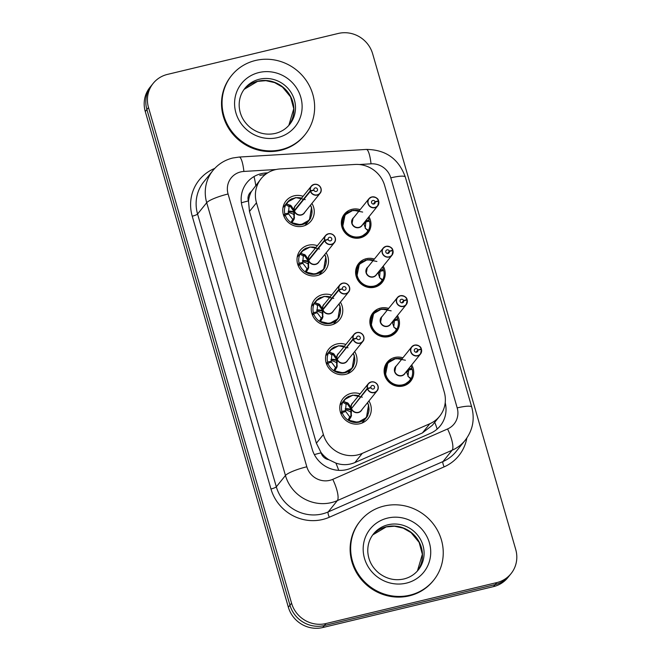 <?xml version="1.0" encoding="UTF-8"?>
<svg xmlns="http://www.w3.org/2000/svg" width="661" height="661" viewBox="0 0 661 661"><rect width="100%" height="100%" fill="white"/><g stroke="black" fill="none" stroke-linecap="round" stroke-linejoin="round"><path stroke-width="0.99" d="M411.704 364.922A15.087 14.385 -141.1 0 1 410.671 381.215A15.087 14.385 -141.1 0 1 403.045 386.007A15.087 14.385 -141.1 0 1 386.685 379.422A15.087 14.385 -141.1 0 1 387.181 362.269A15.087 14.385 -141.1 0 1 394.807 357.477A15.087 14.385 -141.1 0 1 402.896 357.808M397.451 315.528A15.087 14.385 -141.1 0 1 396.418 331.83A15.087 14.385 -141.1 0 1 388.792 336.614A15.087 14.385 -141.1 0 1 372.432 330.037A15.087 14.385 -141.1 0 1 372.928 312.876A15.087 14.385 -141.1 0 1 380.554 308.092A15.087 14.385 -141.1 0 1 388.643 308.423M383.19 266.143A15.087 14.385 -141.1 0 1 382.157 282.445A15.087 14.385 -141.1 0 1 374.531 287.229A15.087 14.385 -141.1 0 1 358.171 280.652A15.087 14.385 -141.1 0 1 358.675 263.491A15.087 14.385 -141.1 0 1 366.301 258.699A15.087 14.385 -141.1 0 1 374.382 259.038M368.937 216.758A15.087 14.385 -141.1 0 1 367.904 233.052A15.087 14.385 -141.1 0 1 360.278 237.844A15.087 14.385 -141.1 0 1 343.918 231.267A15.087 14.385 -141.1 0 1 344.414 214.106A15.087 14.385 -141.1 0 1 352.04 209.314A15.087 14.385 -141.1 0 1 360.129 209.653M362.484 422.453A16.054 15.302 -141.1 0 1 362.41 422.883M368.929 400.954A16.054 15.302 -141.1 0 1 368.02 418.628A16.054 15.302 -141.1 0 1 359.915 423.718A16.054 15.302 -141.1 0 1 342.514 416.719A16.054 15.302 -141.1 0 1 343.042 398.467A16.054 15.302 -141.1 0 1 351.156 393.369A16.054 15.302 -141.1 0 1 360.121 393.849M348.231 373.068A16.054 15.302 -141.1 0 1 348.149 373.498A16.029 15.286 -141.1 0 0 348.207 373.093M354.676 351.569A16.054 15.302 -141.1 0 1 353.767 369.235A16.054 15.302 -141.1 0 1 345.653 374.333A16.054 15.302 -141.1 0 1 328.253 367.334A16.054 15.302 -141.1 0 1 328.781 349.074A16.054 15.302 -141.1 0 1 336.895 343.984A16.054 15.302 -141.1 0 1 345.868 344.464M333.979 323.675A16.054 15.302 -141.1 0 1 333.896 324.113M340.415 302.184A16.054 15.302 -141.1 0 1 339.514 319.85A16.054 15.302 -141.1 0 1 331.401 324.948A16.054 15.302 -141.1 0 1 314 317.949A16.054 15.302 -141.1 0 1 314.529 299.689A16.054 15.302 -141.1 0 1 322.642 294.599A16.054 15.302 -141.1 0 1 331.607 295.07M319.717 274.29A16.054 15.302 -141.1 0 1 319.643 274.728A16.029 15.286 -141.1 0 0 319.693 274.323M326.162 252.791A16.054 15.302 -141.1 0 1 325.262 270.465A16.054 15.302 -141.1 0 1 317.148 275.554A16.054 15.302 -141.1 0 1 299.747 268.556A16.054 15.302 -141.1 0 1 300.276 250.304A16.054 15.302 -141.1 0 1 308.39 245.206A16.054 15.302 -141.1 0 1 317.354 245.685M305.465 224.905A16.054 15.302 -141.1 0 1 305.39 225.335M311.909 203.406A16.054 15.302 -141.1 0 1 311 221.08A16.054 15.302 -141.1 0 1 302.895 226.169A16.054 15.302 -141.1 0 1 285.494 219.171A16.054 15.302 -141.1 0 1 286.023 200.911A16.054 15.302 -141.1 0 1 294.128 195.821A16.054 15.302 -141.1 0 1 303.102 196.3M280.198 168.943A28.291 26.969 38.9 0 0 275.447 169.646A28.291 26.969 38.9 0 0 261.153 178.619A28.291 26.969 38.9 0 0 256.485 202.787L323.378 434.533A28.291 26.969 38.9 0 0 362.294 453.372L429.824 423.734A28.291 26.969 38.9 0 0 439.606 416.273A28.291 26.969 38.9 0 0 444.275 392.113L384.644 185.51A28.291 26.969 38.9 0 0 354.99 164.457L280.198 168.943M328.881 459.742A28.291 26.969 -141.1 0 1 320.94 452.364L321.081 452.835A9.428 8.99 38.9 0 0 328.881 459.742L335.879 463.088C342.34 465.336 348.669 465.162 354.866 462.576L422.396 432.947L432.385 425.23L439.606 416.273M261.153 178.619L251.436 191.434A9.428 8.99 38.9 0 0 248.371 200.944A28.291 5.065 163.9 0 0 241.389 202.795M248.371 200.944L248.511 201.415A28.291 26.969 -141.1 0 1 251.436 191.434M248.511 201.415L249.486 211.454L316.379 443.209L320.94 452.364M311.934 305.944A16.029 15.286 -141.1 0 0 311.546 306.101A16.054 15.302 -141.1 0 1 311.959 305.911M297.293 256.691A16.054 15.302 -141.1 0 1 297.706 256.526M325.972 623.546L324.361 625.537A28.291 26.969 -141.1 0 1 289.956 605.195L146.899 109.536A28.291 26.969 -141.1 0 1 151.559 85.376A28.291 26.969 -141.1 0 0 146.899 109.536L289.956 605.195A28.291 26.969 -141.1 0 0 324.361 625.537L495.139 584.605L324.361 625.537L322.75 627.537A28.291 26.969 -141.1 0 1 288.345 607.186L145.28 111.535A28.291 26.969 -141.1 0 1 149.948 87.368L153.17 83.377A28.291 26.969 -141.1 0 1 167.473 74.396L338.25 33.463A28.291 26.969 -141.1 0 1 372.655 53.814L515.72 549.465A28.291 26.969 -141.1 0 1 511.052 573.632A28.291 26.969 -141.1 0 1 496.75 582.605L325.972 623.546A28.291 26.969 -141.1 0 1 291.567 603.196L148.51 107.536A28.291 26.969 -141.1 0 1 153.17 83.377M511.052 573.632L509.441 575.624A28.291 26.969 -141.1 0 1 495.139 584.605A28.291 26.969 -141.1 0 0 509.441 575.624L507.83 577.623A28.291 26.969 -141.1 0 1 493.527 586.604L322.75 627.537M267.68 172.868L265.953 172.975A28.291 26.969 38.9 0 0 261.202 173.678A28.291 26.969 38.9 0 0 246.908 182.651A28.291 26.969 38.9 0 0 242.24 206.819L312.223 449.29A28.291 26.969 38.9 0 0 351.148 468.12L430.493 433.302A28.291 26.969 38.9 0 0 440.276 425.841A28.291 26.969 38.9 0 0 445.208 402.698M259.773 175.454A28.291 26.969 -141.1 0 1 264.524 174.752L265.069 174.719M305.258 199.639L295.88 197.598L287.659 201.96L285.825 204.687L286.676 203.927L291.047 205.645L294.368 210.487L293.724 211.28L294.442 211.024M310.406 191.244L310.612 191.153A5.47 5.214 38.9 0 0 317.197 194.863A5.47 5.214 38.9 0 0 320.866 188.451A5.47 5.214 38.9 0 0 314.215 184.518A5.47 5.214 38.9 0 0 310.488 190.699L310.265 190.781A5.66 5.395 -141.1 0 1 320.263 186.856A5.66 5.395 -141.1 0 1 317.214 195.086A5.66 5.395 -141.1 0 1 310.406 191.244L294.484 210.975L294.178 219.047L292.046 222.534L290.972 222.509L300.879 224.831L309.414 219.989L311.678 208.017M294.484 210.975L293.864 211.743L293.905 218.593A1.884 1.801 -141.1 0 1 293.699 219.65L292.236 222.261M294.5 210.95A5.66 5.395 38.9 0 0 304.167 212.999L320.073 193.285C322.742 190.467 320.907 183.626 314.132 184.378L311.265 186.179L295.36 205.885A5.66 5.395 38.9 0 0 294.368 210.487L294.971 210.372M310.488 190.699L313.901 190.038A1.884 1.801 -141.1 0 1 317.23 188.732A1.884 1.801 -141.1 0 1 316.214 191.475A1.884 1.801 -141.1 0 1 313.95 190.194L310.612 191.153M310.265 190.781L294.368 210.487M284.015 216.428L285.172 214.999L288.683 213.99L292.732 219.345L294.55 217.791M293.724 211.28L290.402 206.463L289.072 206.653L288.46 213.131L287.461 214.338M291.865 211.57A15.087 14.385 -141.1 0 1 293.905 212.528M292.179 198.622A14.145 13.484 38.9 0 0 287.32 202.332A14.145 13.484 38.9 0 0 284.833 213.825L288.436 213.131M284.833 213.825L283.602 215.354M285.172 214.999A14.145 13.484 38.9 0 0 302.193 224.591A14.145 13.484 38.9 0 0 309.34 220.105A14.145 13.484 38.9 0 0 310.81 217.824M291.047 205.645L290.402 206.463M353.007 218.469A5.66 5.395 38.9 0 0 352.082 223.302L353.007 218.477L368.912 198.763L371.779 196.961C375.828 197.036 378.092 198.317 378.588 200.795L378.439 200.812A5.47 5.214 38.9 0 0 371.862 197.102A5.47 5.214 38.9 0 0 368.194 203.514A5.47 5.214 38.9 0 0 374.845 207.447A5.47 5.214 38.9 0 0 378.571 201.266L378.72 201.266A5.66 5.395 -141.1 0 1 368.722 205.199A5.66 5.395 -141.1 0 1 371.771 196.97A5.66 5.395 -141.1 0 1 378.579 200.795L378.142 201.349M378.571 201.266L375.151 201.927A1.884 1.801 -141.1 0 1 371.821 203.233A1.884 1.801 -141.1 0 1 372.837 200.49A1.884 1.801 -141.1 0 1 375.109 201.77L378.439 200.812M375.109 201.77L373.234 204.092M352.082 223.302A5.66 5.395 38.9 0 0 361.815 225.583L377.72 205.868L378.712 201.275M375.151 201.927L373.391 204.109M365.93 228.78L368.491 230.325L367.913 230.747L365.508 228.351L363.649 223.311M362.658 212.074L353.172 210.231L345.059 214.825L342.638 226.996L346.736 233.614L353.652 237.225L361.286 236.729L367.293 232.267L368.375 230.557M367.913 230.747L368.491 230.325L367.913 230.747A13.79 13.146 -141 0 1 350.594 235.605A13.79 13.146 -141 0 1 343.29 218.741A13.79 13.146 -141 0 1 359.237 210.752M367.962 221.485L369.144 220.022L365.574 220.931M365.244 228.359L365.855 221.889L363.963 224.261M365.632 221.03L363.69 223.435M348.463 211.908A14.145 13.484 38.9 0 0 344.976 214.916A14.145 13.484 38.9 0 0 342.638 226.996A14.145 13.484 38.9 0 0 359.84 237.175A14.145 13.484 38.9 0 0 366.987 232.68A14.145 13.484 38.9 0 0 369.482 221.187L365.88 221.889M369.144 220.022A14.145 13.484 38.9 0 0 368.144 217.733M281.214 149.634A47.154 44.948 -141.1 0 1 230.094 129.077A47.154 44.948 -141.1 0 1 231.647 75.445A47.154 44.948 -141.1 0 1 255.485 60.482A47.154 44.948 -141.1 0 1 306.597 81.047A47.154 44.948 -141.1 0 1 305.043 134.67A47.154 44.948 -141.1 0 1 281.214 149.634M305.043 134.67L304.506 135.34A47.154 44.948 -141.1 0 1 280.677 150.295A47.154 44.948 -141.1 0 1 229.557 129.738A47.154 44.948 -141.1 0 1 231.11 76.114L231.647 75.445M319.511 249.023L310.133 246.983L301.92 251.345L300.086 254.08L300.937 253.32L305.299 255.03L308.604 259.889L307.985 260.665L308.695 260.417M324.658 240.637L324.873 240.538A5.47 5.214 38.9 0 0 331.45 244.248A5.47 5.214 38.9 0 0 335.119 237.844A5.47 5.214 38.9 0 0 328.467 233.911A5.47 5.214 38.9 0 0 324.741 240.092L324.526 240.166A5.66 5.395 -141.1 0 1 334.516 236.241A5.66 5.395 -141.1 0 1 331.467 244.471A5.66 5.395 -141.1 0 1 324.658 240.637L308.753 260.343L308.431 268.432L306.299 271.919L305.225 271.894L315.132 274.216L323.675 269.374L325.931 257.41M308.753 260.343A5.66 5.395 38.9 0 0 318.42 262.384L334.326 242.678C336.994 239.852 335.168 233.011 328.385 233.771L325.518 235.572L309.621 255.278A5.66 5.395 38.9 0 0 308.621 259.872L308.604 259.889M308.745 260.36L308.117 261.136L308.158 267.986A1.884 1.801 -141.1 0 1 307.952 269.035L306.497 271.654M324.741 240.092L328.162 239.422A1.884 1.801 -141.1 0 1 331.492 238.117A1.884 1.801 -141.1 0 1 330.475 240.86A1.884 1.801 -141.1 0 1 328.203 239.579L324.873 240.538M324.526 240.166L308.621 259.872M298.268 265.821L299.425 264.383L302.936 263.375L306.985 268.73L308.158 267.969M306.44 248.007A14.145 13.484 38.9 0 0 301.581 251.717A14.145 13.484 38.9 0 0 299.094 263.218L302.713 262.516L303.325 256.047A0.942 0.901 38.9 0 0 303.267 256.005L300.086 254.08M307.985 260.665L304.655 255.848L303.325 256.047M306.117 260.955A15.087 14.385 -141.1 0 1 308.158 261.913M302.688 262.524L301.713 263.722M299.094 263.218L297.855 264.747M299.425 264.383A14.145 13.484 38.9 0 0 316.445 273.976A14.145 13.484 38.9 0 0 323.601 269.49A14.145 13.484 38.9 0 0 325.063 267.209M304.39 254.411L303.903 255.014A1.884 1.801 -141.1 0 1 304.655 255.832L305.299 255.03M333.764 298.408L324.386 296.368L316.173 300.73L314.339 303.465L315.19 302.705L319.552 304.415L322.865 309.282L322.238 310.05L322.948 309.802M338.911 290.022L339.126 289.923A5.47 5.214 38.9 0 0 345.703 293.633A5.47 5.214 38.9 0 0 349.372 287.229A5.47 5.214 38.9 0 0 342.72 283.296A5.47 5.214 38.9 0 0 338.994 289.477L338.779 289.551A5.66 5.395 -141.1 0 1 348.768 285.626A5.66 5.395 -141.1 0 1 345.72 293.856A5.66 5.395 -141.1 0 1 338.911 290.022L322.998 309.745L322.692 317.825L320.56 321.304L319.478 321.279L329.393 323.601L337.928 318.767L340.184 306.795M322.882 309.265A5.66 5.395 -141.2 0 1 322.882 309.257L323.485 309.141M322.998 309.745L322.37 310.521L322.419 317.371A1.884 1.801 -141.1 0 1 322.204 318.42L320.75 321.039M338.994 289.477L342.415 288.816A1.884 1.801 -141.1 0 1 345.744 287.502A1.884 1.801 -141.1 0 1 344.728 290.245A1.884 1.801 -141.1 0 1 342.456 288.973L339.126 289.923M323.014 309.728A5.66 5.395 38.9 0 0 332.681 311.769L348.578 292.063C351.247 289.245 349.421 282.396 342.638 283.156L339.771 284.957L323.873 304.663A5.66 5.395 38.9 0 0 322.874 309.265L338.779 289.551M312.521 315.206L313.686 313.768L317.214 312.752L321.238 318.115L323.064 316.569M322.238 310.05L318.916 305.233L317.577 305.432L316.966 311.901L315.975 313.116M320.37 310.34A15.087 14.385 -141.1 0 1 322.419 311.306M320.692 297.392A14.145 13.484 38.9 0 0 315.834 301.11A14.145 13.484 38.9 0 0 313.347 312.603L316.941 311.909M313.347 312.603L312.116 314.132M313.686 313.768A14.145 13.484 38.9 0 0 330.707 323.361A14.145 13.484 38.9 0 0 337.854 318.875A14.145 13.484 38.9 0 0 339.324 316.602M319.552 304.415L318.916 305.233M348.017 347.793L338.647 345.761L330.426 350.123L328.591 352.85L329.442 352.09L333.813 353.809L337.118 358.667L336.49 359.444L337.209 359.187M353.164 339.407L353.379 339.316A5.47 5.214 38.9 0 0 359.964 343.026A5.47 5.214 38.9 0 0 363.624 336.614A5.47 5.214 38.9 0 0 356.973 332.681A5.47 5.214 38.9 0 0 353.247 338.862L353.032 338.944A5.66 5.395 -141.1 0 1 363.021 335.02A5.66 5.395 -141.1 0 1 359.972 343.249A5.66 5.395 -141.1 0 1 353.164 339.407L337.25 359.138L336.945 367.21L334.813 370.697L333.739 370.672L343.646 372.994L352.181 368.152L354.436 356.18M337.267 359.113A5.66 5.395 38.9 0 0 346.934 361.154L362.839 341.448C365.508 338.63 363.674 331.781 356.899 332.541L354.032 334.342L338.126 354.048A5.66 5.395 38.9 0 0 337.135 358.65L337.118 358.667M337.25 359.138L336.623 359.906L336.672 366.756A1.884 1.801 -141.1 0 1 336.466 367.813L335.003 370.424M353.247 338.862L356.667 338.201A1.884 1.801 -141.1 0 1 359.997 336.895A1.884 1.801 -141.1 0 1 358.981 339.638A1.884 1.801 -141.1 0 1 356.717 338.358L353.379 339.316M353.032 338.944L337.738 358.535M326.782 364.591L327.939 363.162L331.45 362.154L335.499 367.508L336.664 366.748M334.945 346.777A14.145 13.484 38.9 0 0 330.087 350.495A14.145 13.484 38.9 0 0 327.6 361.988L331.227 361.286L330.227 362.501M336.49 359.444L333.169 354.618L331.83 354.817L331.227 361.286M334.631 359.724A15.087 14.385 -141.1 0 1 336.672 360.691M327.6 361.988L326.369 363.517M327.939 363.162A14.145 13.484 38.9 0 0 344.959 372.754A14.145 13.484 38.9 0 0 352.106 368.26A14.145 13.484 38.9 0 0 353.577 365.987M333.813 353.809L333.169 354.618M362.278 397.187L352.9 395.146L344.678 399.508L342.844 402.235L343.695 401.483L348.066 403.193L351.371 408.052L350.743 408.829L351.462 408.581M367.425 388.792L367.632 388.701A5.47 5.214 38.9 0 0 374.217 392.411A5.47 5.214 38.9 0 0 377.885 386.007A5.47 5.214 38.9 0 0 371.234 382.066A5.47 5.214 38.9 0 0 367.508 388.247L367.285 388.329A5.66 5.395 -141.1 0 1 377.274 384.405A5.66 5.395 -141.1 0 1 374.233 392.634A5.66 5.395 -141.1 0 1 367.425 388.792L351.503 408.523L351.198 416.595L349.066 420.082L347.992 420.057L357.898 422.379L366.442 417.537L368.698 405.565M351.52 408.506A5.66 5.395 38.9 0 0 361.187 410.547L377.092 390.841C379.761 388.015 377.927 381.174 371.151 381.934L368.284 383.735L352.379 403.441A5.66 5.395 38.9 0 0 351.388 408.035L351.371 408.052M351.503 408.523L350.884 409.299L350.925 416.149A1.884 1.801 -141.1 0 1 350.718 417.198L349.264 419.809M367.508 388.247L370.92 387.586A1.884 1.801 -141.1 0 1 374.25 386.28A1.884 1.801 -141.1 0 1 373.234 389.023A1.884 1.801 -141.1 0 1 370.97 387.743L367.632 388.701M367.285 388.329L351.991 407.92M341.035 413.984L342.191 412.547L345.728 411.53L349.752 416.893L351.569 415.348M349.198 396.17A14.145 13.484 38.9 0 0 344.34 399.88A14.145 13.484 38.9 0 0 341.853 411.382L345.48 410.679L344.48 411.886M350.743 408.829L347.422 404.011L346.091 404.21L345.48 410.679M348.884 409.118A15.087 14.385 -141.1 0 1 350.925 410.076M341.853 411.382L340.622 412.902M342.191 412.547A14.145 13.484 38.9 0 0 359.212 422.139A14.145 13.484 38.9 0 0 366.359 417.653A14.145 13.484 38.9 0 0 367.83 415.372M347.149 402.574L346.67 403.169A1.884 1.801 -141.1 0 1 347.422 403.995L348.066 403.193M367.268 267.862A5.66 5.395 38.9 0 0 366.334 272.696L367.26 267.862L383.165 248.156L386.032 246.355C390.081 246.429 392.345 247.701 392.841 250.189L392.7 250.197A5.47 5.214 38.9 0 0 386.115 246.487A5.47 5.214 38.9 0 0 382.446 252.899A5.47 5.214 38.9 0 0 389.098 256.832A5.47 5.214 38.9 0 0 392.824 250.651L392.973 250.651A5.66 5.395 -141.1 0 1 382.983 254.584A5.66 5.395 -141.1 0 1 386.024 246.355A5.66 5.395 -141.1 0 1 392.832 250.18L392.403 250.734M392.824 250.651L389.403 251.312A1.884 1.801 -141.1 0 1 386.074 252.626A1.884 1.801 -141.1 0 1 387.09 249.875A1.884 1.801 -141.1 0 1 389.362 251.155L392.7 250.197M389.362 251.155L387.486 253.485M366.334 272.696A5.66 5.395 38.9 0 0 376.076 274.968L391.973 255.262L392.973 250.659M389.403 251.312L387.643 253.494M380.182 278.165L382.744 279.719L382.165 280.14L379.761 277.744L377.902 272.704M376.91 261.467L367.425 259.616L359.32 264.21L356.899 276.389L360.989 282.999L367.904 286.618L375.539 286.114L381.546 281.652L382.628 279.95M382.165 280.14L382.744 279.719L382.165 280.14A13.79 13.146 -141 0 1 364.855 284.99A13.79 13.146 -141 0 1 357.543 268.126A13.79 13.146 -141 0 1 373.498 260.137M382.223 270.87L383.397 269.407L379.827 270.316M379.505 277.752L380.108 271.274L383.735 270.58A14.145 13.484 38.9 0 1 381.248 282.073L378.282 285.742M379.885 270.423L377.943 272.828M380.116 271.299L378.224 273.646M362.715 261.293A14.145 13.484 38.9 0 0 359.229 264.301A14.145 13.484 38.9 0 0 356.899 276.389A14.145 13.484 38.9 0 0 374.093 286.56A14.145 13.484 38.9 0 0 381.248 282.073M383.397 269.407A14.145 13.484 38.9 0 0 382.405 267.127M400.302 295.74A5.66 5.395 -141.1 0 1 407.085 299.565L406.655 300.119M407.085 300.036L407.226 300.036A5.66 5.395 -141.1 0 1 397.236 303.977A5.66 5.395 -141.1 0 1 400.285 295.748C404.334 295.814 406.606 297.095 407.093 299.573L406.953 299.59A5.47 5.214 38.9 0 0 400.368 295.88A5.47 5.214 38.9 0 0 396.707 302.284A5.47 5.214 38.9 0 0 403.359 306.217A5.47 5.214 38.9 0 0 407.085 300.036L403.664 300.697L401.905 302.878M403.664 300.697A1.884 1.801 -141.1 0 1 400.335 302.011A1.884 1.801 -141.1 0 1 401.351 299.268A1.884 1.801 -141.1 0 1 403.615 300.548L406.953 299.59M403.615 300.548L401.739 302.87M380.587 322.081L381.521 317.255A5.66 5.395 38.9 0 0 387.47 326.146A5.66 5.395 38.9 0 0 390.329 324.353L406.234 304.647L407.226 300.044M394.435 327.55L396.997 329.104L396.418 329.525L394.014 327.129L392.155 322.089M391.163 310.852L381.686 309.001L373.572 313.595L371.151 325.774L375.241 332.392L382.157 336.003L389.8 335.507L395.807 331.045L396.881 329.335M396.418 329.525L396.997 329.104L396.418 329.525A13.79 13.146 -141 0 1 379.108 334.375A13.79 13.146 -141 0 1 371.804 317.52A13.79 13.146 -141 0 1 387.751 309.53M392.196 322.213L394.08 319.701M393.758 327.137L394.369 320.668L392.477 323.031M394.146 319.808L397.649 318.8L396.476 320.255M376.968 310.678A14.145 13.484 38.9 0 0 373.482 313.694A14.145 13.484 38.9 0 0 371.151 325.774A14.145 13.484 38.9 0 0 388.354 335.945A14.145 13.484 38.9 0 0 395.501 331.458A14.145 13.484 38.9 0 0 397.988 319.965L394.369 320.668M397.649 318.8A14.145 13.484 38.9 0 0 396.658 316.512M414.554 345.125A5.66 5.395 -141.1 0 1 421.338 348.95L420.908 349.512M421.338 349.429L421.487 349.429A5.66 5.395 -141.1 0 1 411.489 353.362A5.66 5.395 -141.1 0 1 414.538 345.133C418.587 345.199 420.859 346.48 421.346 348.958L421.206 348.975A5.47 5.214 38.9 0 0 414.629 345.265A5.47 5.214 38.9 0 0 410.96 351.677A5.47 5.214 38.9 0 0 417.612 355.61A5.47 5.214 38.9 0 0 421.338 349.429L417.917 350.09L416.157 352.272M417.917 350.09A1.884 1.801 -141.1 0 1 414.587 351.396A1.884 1.801 -141.1 0 1 415.604 348.653A1.884 1.801 -141.1 0 1 417.876 349.933L421.206 348.975M417.876 349.933L415.992 352.255M394.84 371.465L395.774 366.64A5.66 5.395 38.9 0 0 401.723 375.539A5.66 5.395 38.9 0 0 404.582 373.738L420.487 354.032L421.478 349.438M408.688 376.935L411.249 378.489L410.671 378.91L408.275 376.514L406.408 371.474M405.416 360.237L395.939 358.394L387.825 362.988L385.404 375.159L389.494 381.777L396.41 385.388L404.053 384.892L410.06 380.43L411.134 378.72M410.671 378.91L411.249 378.489L410.671 378.91A13.79 13.146 -141 0 1 393.361 383.76A13.79 13.146 -141 0 1 386.057 366.905A13.79 13.146 -141 0 1 402.004 358.915M408.011 376.522L408.622 370.053L412.241 369.35A14.145 13.484 38.9 0 1 409.754 380.843L406.796 384.52M406.457 371.598L408.399 369.193L411.91 368.185L410.729 369.648M408.622 370.069L406.73 372.416M391.229 360.071A14.145 13.484 38.9 0 0 387.734 363.079A14.145 13.484 38.9 0 0 385.404 375.159A14.145 13.484 38.9 0 0 402.607 385.338A14.145 13.484 38.9 0 0 409.754 380.843M411.91 368.185A14.145 13.484 38.9 0 0 410.911 365.897M409.82 595.189A47.154 44.948 -141.1 0 1 358.7 574.632A47.154 44.948 -141.1 0 1 360.253 521A47.154 44.948 -141.1 0 1 384.082 506.045A47.154 44.948 -141.1 0 1 435.202 526.602A47.154 44.948 -141.1 0 1 433.649 580.226A47.154 44.948 -141.1 0 1 409.82 595.189M433.649 580.226L433.112 580.895A47.154 44.948 -141.1 0 1 409.275 595.858A47.154 44.948 -141.1 0 1 358.163 575.293A47.154 44.948 -141.1 0 1 359.716 521.669L360.253 521M338.705 470.351A28.291 7.668 -113.7 0 0 335.879 463.088M445.473 403.838A28.291 5.065 163.9 0 0 445.051 403.904M255.733 185.336A28.291 5.908 -93.4 0 0 254.006 176.561M437.177 429.063A28.291 7.668 -113.7 0 0 434.723 422.329M321.081 452.835A28.291 5.065 163.9 0 0 314.363 454.611M249.486 211.454L256.485 202.787M422.396 432.947L429.824 423.734M354.866 462.576L362.294 453.372M316.379 443.209L323.378 434.533M288.345 607.186L291.567 603.196M145.28 111.535L148.51 107.536M493.527 586.604L496.75 582.605M276.009 169.513L243.892 171.439A18.863 17.979 38.9 0 0 240.72 171.91A18.863 17.979 38.9 0 0 228.078 194.004L306.82 466.79A18.863 17.979 38.9 0 0 329.748 480.357A18.863 17.979 38.9 0 0 332.764 479.349L447.563 428.972A18.863 17.979 38.9 0 0 457.189 407.895L390.8 177.859A18.863 17.979 38.9 0 0 371.028 163.821L359.245 164.531M447.563 428.972A18.863 5.114 -113.7 0 1 452.132 450.232L337.341 500.6A37.727 35.958 -141.1 0 1 331.318 502.624A37.727 35.958 -141.1 0 1 285.445 475.499L206.711 202.704A37.727 35.958 -141.1 0 1 212.933 170.488L203.795 181.808A37.727 35.958 38.9 0 0 197.573 214.024L276.315 486.818A37.727 35.958 38.9 0 0 322.188 513.944A37.727 35.958 38.9 0 0 328.203 511.92L443.002 461.552A37.727 35.958 38.9 0 0 456.049 451.603L465.179 440.284A37.727 35.958 -141.1 0 1 452.132 450.232L443.002 461.552A4.718 1.281 66.3 0 0 444.151 466.864L329.352 517.233A42.436 40.453 -141.1 0 1 270.969 488.991L192.235 216.197A4.718 0.843 163.9 0 0 197.573 214.024L206.711 202.704A18.863 3.379 -16.1 0 1 228.078 194.004M329.352 517.233A4.718 1.281 66.3 0 1 328.203 511.92L337.341 500.6A18.863 5.114 -113.7 0 0 332.764 479.349M192.235 216.197A42.436 40.453 -141.1 0 1 214.742 168.406M466.831 438.069A42.436 40.453 -141.1 0 1 444.151 466.864M306.82 466.79A18.863 3.379 -16.1 0 0 285.445 475.499L276.315 486.818A4.718 0.843 163.9 0 1 270.969 488.991M457.189 407.895A18.863 3.379 -16.1 0 1 471.731 407.102L405.333 177.065C398.707 158.814 385.702 149.601 366.318 149.436L239.183 157.054A18.863 3.941 -93.4 0 1 243.892 171.439M390.8 177.859A18.863 3.379 -16.1 0 1 405.333 177.065M371.028 163.821A18.863 3.941 -93.4 0 0 366.318 149.436M264.524 174.752L265.953 172.975M294.021 210.008A5.833 5.561 -141.2 0 1 296.128 204.935M304.944 212.032A5.833 5.561 -141.2 0 1 294.5 211.652M286.676 203.927A13.79 13.146 -141.2 0 1 301.598 198.16M310.406 205.265A13.79 13.146 -141.2 0 1 308.043 220.964A13.79 13.146 -141.2 0 1 292.046 222.534M288.328 212.503A13.203 12.584 -141.1 0 1 293.955 214.668M288.188 211.264A10.378 9.89 -141.1 0 1 293.872 211.974M290.972 222.509L292.699 219.402A0.942 0.901 38.9 0 0 292.732 219.345M289.072 206.653A0.942 0.901 38.9 0 0 289.014 206.62L285.825 204.687M294.178 219.047L293.699 219.65L292.699 219.402M290.129 205.026L289.65 205.621A1.884 1.801 -141.1 0 1 290.402 206.447M286.965 204.001L289.65 205.621L289.014 206.62M362.583 224.633A5.833 5.561 -141 0 1 353.85 226.434A5.833 5.561 -141 0 1 353.784 217.51M244.9 88.343A28.745 27.398 -141.1 0 1 259.426 79.221A28.745 27.398 -141.1 0 1 290.592 91.747A28.745 27.398 -141.1 0 1 289.642 124.442C285.949 128.961 281.181 131.952 275.34 133.406C266.325 135.365 257.955 133.406 250.238 127.515C243.455 121.798 239.769 114.708 239.191 106.247C238.927 99.447 240.827 93.474 244.9 88.343M277.736 137.579A34.405 32.794 -141.1 0 1 235.903 112.833A34.405 32.794 -141.1 0 1 258.963 72.536A34.405 32.794 -141.1 0 1 300.796 97.283A34.405 32.794 -141.1 0 1 277.736 137.579M257.815 81.212A28.745 27.398 -141.1 0 1 288.601 93.193A28.745 27.398 -141.1 0 1 288.816 125.416L293.757 108.726L290.543 96.845L282.47 87.087L274.604 82.592L265.879 80.667L257.592 81.369L244.124 89.359A28.745 27.398 -141.1 0 1 257.815 81.212M308.274 259.401A5.833 5.561 -141.2 0 1 310.389 254.32M319.205 261.417A5.833 5.561 -141.2 0 1 308.753 261.037M308.629 259.872L309.224 259.756M300.937 253.32A13.79 13.146 -141.2 0 1 315.851 247.545M324.658 254.65A13.79 13.146 -141.2 0 1 322.295 270.349A13.79 13.146 -141.2 0 1 306.299 271.919M302.581 261.888A13.203 12.584 -141.1 0 1 308.208 264.061M302.441 260.657A10.378 9.89 -141.1 0 1 308.133 261.359M305.225 271.894L306.96 268.787A0.942 0.901 38.9 0 0 306.985 268.73M308.811 267.184L308.158 267.986M308.431 268.432L307.952 269.035L306.96 268.787M301.226 253.386L303.903 255.014L303.267 256.005M322.535 308.786A5.833 5.561 -141.2 0 1 324.642 303.713M333.458 310.81A5.833 5.561 -141.2 0 1 323.006 310.43M315.19 302.705A13.79 13.146 -141.2 0 1 330.103 296.938M338.919 304.035A13.79 13.146 -141.2 0 1 336.548 319.742A13.79 13.146 -141.2 0 1 320.56 321.304M316.834 311.273A13.203 12.584 -141.1 0 1 322.469 313.446M316.693 310.042A10.378 9.89 -141.1 0 1 322.386 310.753M333.954 323.708A16.029 15.286 -141.1 0 1 333.879 324.121M319.478 321.279L321.213 318.172A0.942 0.901 38.9 0 0 321.238 318.115M317.577 305.432A0.942 0.901 38.9 0 0 317.52 305.399L314.339 303.465M322.692 317.825L322.204 318.42L321.213 318.172M318.643 303.796L318.156 304.399A1.884 1.801 -141.1 0 1 318.908 305.217M315.479 302.771L318.156 304.399L317.52 305.399M336.788 358.171A5.833 5.561 -141.2 0 1 338.895 353.098M347.711 360.195A5.833 5.561 -141.2 0 1 337.259 359.815M329.442 352.09A13.79 13.146 -141.2 0 1 344.364 346.323M353.172 353.428A13.79 13.146 -141.2 0 1 350.809 369.127A13.79 13.146 -141.2 0 1 334.813 370.697M331.095 360.666A13.203 12.584 -141.1 0 1 336.722 362.831M330.954 359.427A10.378 9.89 -141.1 0 1 336.639 360.138M333.739 370.672L335.466 367.557A0.942 0.901 38.9 0 0 335.499 367.508M331.83 354.817A0.942 0.901 38.9 0 0 331.781 354.783L328.591 352.85M337.317 365.954L336.672 366.756M336.945 367.21L336.466 367.813L335.466 367.557M332.896 353.189L332.417 353.784A1.884 1.801 -141.1 0 1 333.161 354.61M329.732 352.156L332.417 353.784L331.781 354.783M351.041 407.564A5.833 5.561 -141.2 0 1 353.148 402.483M361.964 409.58A5.833 5.561 -141.2 0 1 351.52 409.2M343.695 401.483A13.79 13.146 -141.2 0 1 358.617 395.708M367.425 402.813A13.79 13.146 -141.2 0 1 365.062 418.512A13.79 13.146 -141.2 0 1 349.066 420.082M345.348 410.051A13.203 12.584 -141.1 0 1 350.974 412.216M345.207 408.812A10.378 9.89 -141.1 0 1 350.9 409.523M362.459 422.486A16.029 15.286 -141.1 0 1 362.385 422.9M347.992 420.057L349.719 416.951A0.942 0.901 38.9 0 0 349.752 416.893M346.091 404.21A0.942 0.901 38.9 0 0 346.034 404.168L342.844 402.235M351.198 416.595L350.718 417.198L349.719 416.951M343.984 401.549L346.67 403.169L346.034 404.168M376.836 274.018A5.833 5.561 -141 0 1 368.103 275.819A5.833 5.561 -141 0 1 368.037 266.904M391.097 323.403A5.833 5.561 -141 0 1 382.355 325.204A5.833 5.561 -141 0 1 382.298 316.288M405.35 372.796A5.833 5.561 -141 0 1 396.608 374.597A5.833 5.561 -141 0 1 396.55 365.673M373.506 533.898A28.745 27.398 -141.1 0 1 388.032 524.776A28.745 27.398 -141.1 0 1 419.198 537.31A28.745 27.398 -141.1 0 1 418.248 569.997C414.554 574.516 409.787 577.507 403.945 578.962C394.931 580.92 386.561 578.962 378.844 573.07C372.06 567.353 368.375 560.264 367.797 551.803C367.533 545.003 369.433 539.037 373.506 533.898M406.333 583.134A34.405 32.794 -141.1 0 1 364.5 558.396A34.405 32.794 -141.1 0 1 387.561 518.092A34.405 32.794 -141.1 0 1 429.402 542.838A34.405 32.794 -141.1 0 1 406.333 583.134M386.421 526.776A28.745 27.398 -141.1 0 1 417.198 538.748A28.745 27.398 -141.1 0 1 417.422 570.972L422.354 554.29L419.14 542.4L411.076 532.642L403.21 528.147L394.485 526.222L386.198 526.924L372.721 534.914A28.745 27.398 -141.1 0 1 386.421 526.776M239.183 157.054L232.746 158.004C224.748 159.995 218.138 164.151 212.933 170.488M465.179 440.284C472.755 430.352 474.945 419.289 471.731 407.102M287.659 201.952L295.492 197.631L301.713 198.019M310.521 205.125L311.529 207.455L309.422 219.997M293.889 212.247L288.196 211.388M309.34 220.105L304.977 225.508M287.32 202.332L282.966 207.736M359.353 210.611L351.437 210.603L345.059 214.817M344.976 214.916L342.01 218.593M366.987 232.68L364.029 236.357M301.912 251.337L309.745 247.016L315.966 247.404M324.774 254.51L325.79 256.84L323.675 269.382M308.15 261.64L302.449 260.773M323.601 269.49L319.238 274.893M301.581 251.717L297.219 257.129M316.165 300.73L324.006 296.401L330.219 296.789M339.035 303.895L340.043 306.225L337.936 318.767M322.403 311.025L316.702 310.158M337.854 318.875L333.491 324.278M315.834 301.11L311.471 306.514M330.426 350.115L338.258 345.794L344.48 346.182M353.288 353.28L354.296 355.618L352.189 368.16M336.656 360.41L330.954 359.551M352.106 368.26L347.744 373.672M330.087 350.495L325.724 355.899M344.678 399.5L352.511 395.179L358.733 395.567M367.541 402.673L368.549 405.003L366.442 417.545M350.908 409.803L345.216 408.936M366.359 417.653L361.997 423.057M344.34 399.88L339.985 405.292M373.614 259.996L365.69 259.996L359.311 264.21M359.229 264.301L356.262 267.978M381.521 317.247L397.426 297.541L400.293 295.74M387.867 309.381L379.943 309.381L373.564 313.595M373.482 313.694L370.515 317.363M395.501 331.458L392.535 335.135M395.774 366.632L411.679 346.926L414.546 345.125M402.119 358.774L394.204 358.766L387.817 362.98M387.734 363.079L384.776 366.756"/></g></svg>
